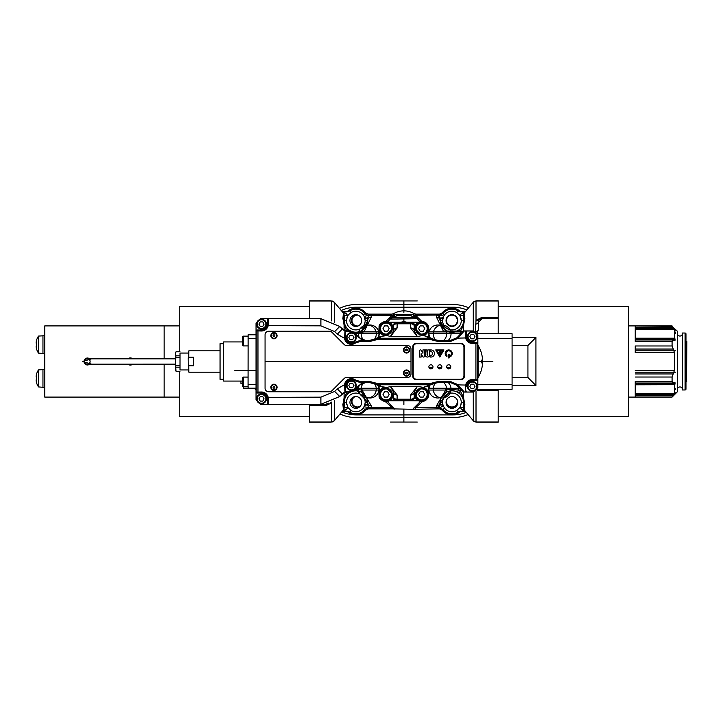 <?xml version="1.0" encoding="UTF-8"?>
<svg xmlns="http://www.w3.org/2000/svg" width="723" height="723" viewBox="0 0 723 723"><rect width="100%" height="100%" fill="white"/><g stroke="black" fill="none" stroke-linecap="round" stroke-linejoin="round"><path stroke-width="1.08" d="M346.904 411.016A12.372 12.372 0 0 0 365.467 410.194L368.242 408.866L367.745 407.962L364.916 409.363A11.432 11.432 0 0 1 349.76 412.119L348.694 411.559L341.97 411.622M368.242 408.866L392.399 408.866L392.399 407.763L384.392 400.804M421.102 400.804L413.655 408.197L413.655 409.299L439.512 408.866L442.286 410.194A12.372 12.372 0 0 0 460.795 411.062M459.006 411.604L465.72 411.721L459.006 411.604L457.93 412.155A11.432 11.432 0 0 1 442.838 409.363L440.009 407.962L436.773 407.871L436.466 405.847L445.757 390.04L450.935 389.426L451.025 388.685L460.153 388.676M440.009 407.962L439.512 408.866M413.655 409.299L392.399 408.866M422.657 322.196L415.553 315.237L415.96 314.134L439.512 314.134L442.286 312.806A12.372 12.372 0 0 1 460.795 311.938M415.96 314.134L414.162 313.646A20.389 20.389 0 0 0 393.592 313.646L391.794 314.134L392.2 315.237L385.097 322.196M379.051 331.794L364.067 331.794L371.288 317.153L370.89 315.038L367.745 315.463A3.38 2.241 -118.7 0 0 369.299 315.49L370.89 315.038L367.745 315.038L368.242 314.134L391.794 314.134M368.242 314.134L365.467 312.806A12.372 12.372 0 0 0 346.904 311.984M394.098 409.299L394.098 408.197L386.651 400.804M354.839 389.426L361.997 390.04L361.997 388.676L379.042 388.676L379.051 396.204A4.446 4.446 0 0 0 381.03 399.9M464.374 313.158L464.853 318.572L463.524 325.422L460.171 331.794L443.687 331.794L436.466 317.153L436.665 315.237A3.561 3.561 45 0 1 440.226 318.798L438.409 315.472L436.864 315.038L440.009 315.445A3.561 2.368 -62 0 1 438.409 315.472M347.591 331.794L346.95 331.342A3.561 1.563 -55.4 0 1 348.947 330.709L344.627 325.413L343.741 320.569L344.148 314.894L343.298 312.96L334.315 302.25L331.035 300.822A3.561 3.561 0 0 0 330.655 300.804L330.655 300.804A3.561 3.516 -83.9 0 1 331.035 300.822M436.466 405.847A3.561 3.407 -3.4 0 0 440.027 402.431L451.098 390.167L450.935 389.426L458.102 390.04L460.659 391.559L463.524 397.578L464.853 404.428L464.365 409.805M423.371 400.804L415.354 407.763L415.354 408.866M379.051 390.04L361.997 390.04L371.288 405.847L371.089 407.763L392.399 407.763A3.561 3.561 0 0 1 394.098 408.197M343.38 409.679L342.91 404.437L344.085 397.93L347.257 391.441M436.466 317.153A3.561 3.407 3.4 0 1 440.027 320.569L440.226 318.798M461.256 320.018A9.345 9.345 0 0 1 451.929 329.914A9.345 9.345 0 0 1 442.584 320.569L443.687 316.168L440.009 315.038L415.553 315.237A3.561 3.561 20.5 0 1 413.728 314.731L414.162 313.646M443.588 316.358A9.345 9.345 0 0 1 443.687 316.168L444.5 314.903A9.345 9.345 0 0 1 457.153 312.824M459.439 315.011A9.345 9.345 0 0 1 460 315.861L461.274 320.569L463.56 320.569A11.631 11.631 0 0 1 451.929 332.2A11.631 11.631 0 0 1 440.298 320.569L442.584 320.569A9.345 9.345 0 0 1 442.593 320.108M442.693 319.177A9.345 9.345 0 0 1 442.774 318.716L440.298 318.716L440.027 320.569L445.54 331.035L458.319 331.035A3.561 1.437 -121.8 0 1 460.171 331.794L460.659 331.441A3.561 1.536 -124 0 0 458.698 330.791L458.319 331.035M442.838 318.409A9.345 9.345 0 0 1 443.154 317.361M444.5 314.903L442.838 313.637L440.009 315.038L439.512 314.134M465.549 311.486L461.446 313.231L460 315.861A9.345 9.345 0 0 1 460.235 316.294M461.012 318.364A9.345 9.345 0 0 1 461.111 318.843M461.129 318.915A9.345 9.345 0 0 1 461.211 319.467M459.006 311.396L465.72 311.279L459.006 311.396L457.93 310.845L456.837 312.616L459.674 315.336L463.56 315.409L463.56 320.569L464.021 320.569L463.018 325.675L458.698 330.791M457.804 320.569A5.874 5.874 0 0 0 451.929 314.695A5.874 5.874 0 0 0 446.055 320.569A5.874 5.874 0 0 0 451.929 326.444A5.874 5.874 0 0 0 457.804 320.569M393.592 313.646L394.026 314.731L387.483 322.196M387.899 322.196A18.364 18.364 0 0 1 390.077 319.132L395.445 314.333L412.309 314.333L417.858 318.698L390.077 319.132A3.561 3.561 -27.4 0 1 392.752 317.921L392.544 317.514L397.035 315.734L410.718 315.734L415.21 317.514L392.752 317.921M420.271 322.196L413.728 314.731M428.495 331.794L443.687 331.794A3.561 1.437 -58.2 0 1 445.54 331.035M465.504 411.459L461.816 409.742L460.352 407.528L459.674 407.664A9.345 9.345 0 0 0 460.578 405.964M348.378 411.432L349.76 412.119L350.872 410.357L348.052 407.618A9.345 9.345 0 0 1 347.519 406.706M348.287 407.953A9.345 9.345 0 0 1 348.052 407.618L344.193 407.528L344.193 402.431A11.631 11.631 0 0 1 355.824 390.8A11.631 11.631 0 0 1 367.456 402.431L367.501 404.88L369.345 407.528L370.89 407.962L367.745 407.555A3.561 2.368 118 0 1 369.345 407.528M348.287 315.047A9.345 9.345 0 0 0 347.338 316.656M363.253 314.903L364.916 313.637L367.745 315.463L364.211 316.448L363.253 314.903A9.345 9.345 0 0 0 350.872 312.643L347.582 315.481L346.145 313.357A3.38 1.88 -42.5 0 1 343.768 313.683M461.256 403.027A9.345 9.345 0 0 0 451.929 393.086A9.345 9.345 0 0 0 443.109 405.522M461.274 402.431L460.352 407.528L463.551 407.528L463.551 402.431L461.274 402.431M459.43 407.998A9.345 9.345 0 0 0 459.674 407.664L456.837 410.384A9.345 9.345 0 0 0 457.153 410.185M442.286 410.194L444.5 408.097A9.345 9.345 0 0 0 456.837 410.384L457.93 412.155L459.322 411.477M460.786 405.413A9.345 9.345 0 0 0 460.958 404.826M461.093 404.229A9.345 9.345 0 0 0 461.193 403.633M443.208 405.802A9.345 9.345 0 0 0 443.66 406.778M444.5 408.097L443.009 405.223L442.584 402.431L440.307 402.431L440.307 404.293L442.774 404.293M457.804 402.431A5.874 5.874 0 0 1 451.929 408.305A5.874 5.874 0 0 1 446.055 402.431A5.874 5.874 0 0 1 451.929 396.556A5.874 5.874 0 0 1 457.804 402.431M473.285 392.056L473.294 420.75L464.455 410.212L463.551 407.664L460.343 407.6M413.655 408.197A3.561 3.561 180 0 1 415.354 407.763L436.665 407.763A3.561 3.561 -45 0 0 440.226 404.202L440.271 404.817L436.773 407.871M443.407 406.254L438.382 407.935M463.904 330.98L460.659 331.794L460.659 333.059L428.522 333.059M477.044 332.824L478.545 329.923L478.545 322.268L482.105 318.707L498.201 318.707L498.201 301.003L476.014 301.003A3.561 3.561 180 0 0 473.285 302.268L473.285 330.944M461.446 313.231A3.561 2.042 -137.4 0 0 463.976 313.52M498.201 317.424L481.78 317.424L476.014 320.343L476.014 301.003L476.954 300.804A3.561 3.516 -96.1 0 0 476.574 300.822L473.294 302.25L464.455 312.788L463.56 315.3L464.021 320.569A3.561 3.136 178.1 0 1 464.853 318.572M459.991 315.355L463.56 315.409M442.286 312.806L442.838 313.637A11.432 11.432 0 0 1 457.93 310.845L459.322 311.523M476.014 391.224L476.014 421.997L498.201 422.196L498.201 389.263M498.201 318.707L498.201 333.737M498.201 301.003L476.954 300.804L498.201 300.804M428.513 390.04L445.757 390.04L445.757 388.676L451.025 388.685M354.243 390.239L356.656 390.167L356.728 388.685L361.997 388.676M356.276 388.269L378.997 388.269M428.757 388.269L459.747 388.269M451.098 390.167L458.698 392.209A3.561 1.536 124 0 0 460.659 391.559L460.659 390.04L461.581 390.104M458.698 392.209L463.018 397.325L464.021 402.431L463.551 407.528M463.524 391.902L463.524 397.578A3.561 1.03 155.6 0 1 463.018 397.325M464.853 404.428A3.561 3.136 -178.1 0 1 464.021 402.431L463.551 402.431A11.622 11.622 0 0 0 451.929 390.809A11.622 11.622 0 0 0 440.307 402.431L440.226 404.202M463.967 409.462A3.199 1.789 -42.6 0 0 461.816 409.742M420.867 400.804L386.886 400.804M481.78 317.424L481.78 318.391L478.915 319.964L478.337 322.06L478.427 329.805L476.945 332.688M328.043 403.371L325.648 404.293L322.521 404.293M460.994 333.484L428.558 333.484M379.051 333.484L355.038 333.484M330.402 402.584A3.561 2.151 36 0 1 331.595 402.865L331.595 421.997L330.655 422.196L309.552 422.196L309.552 405.576L325.974 405.576L331.595 402.865L331.893 401.961M334.324 322.286L334.315 302.25M346.95 331.505L344.085 325.07L342.91 318.563L343.389 313.33M334.324 400.714L334.315 420.75L343.298 410.04L344.148 408.143L343.741 402.431L344.627 397.587L348.947 392.291L350.583 391.333M350.483 312.896A9.345 9.345 0 0 1 350.872 312.643L349.76 310.881L348.378 311.568M364.311 316.647A9.345 9.345 0 0 0 364.211 316.448L365.169 320.569A9.345 9.345 0 0 0 365.16 320.108M365.124 319.638A9.345 9.345 0 0 0 364.627 317.424M364.067 316.168A9.345 9.345 0 0 0 363.434 315.138M346.489 320.153A9.345 9.345 0 0 0 355.824 329.914A9.345 9.345 0 0 0 365.169 320.569L367.456 320.569A11.622 11.622 0 0 1 355.824 332.191A11.622 11.622 0 0 1 344.202 320.569L344.202 315.49L347.582 315.481L344.202 315.49M342.91 318.563A3.561 3.145 1.9 0 1 343.741 320.569L346.48 320.569L347.582 315.49M350.257 313.068A9.345 9.345 0 0 0 349.634 313.565M347.121 317.162A9.345 9.345 0 0 0 346.932 317.704M346.552 319.421A9.345 9.345 0 0 0 346.498 320M364.979 318.716L367.456 318.716L367.736 320.569L362.214 331.035L354.297 332.797M369.299 315.49L367.492 318.156L367.736 320.569A3.561 3.407 176.6 0 1 371.288 317.153M354.478 332.951L364.067 331.794A3.561 1.437 -121.8 0 0 362.214 331.035M350.583 331.667L348.947 330.709M347.772 331.631A3.561 1.437 -58.2 0 1 349.444 331.035M344.085 330.42L344.085 325.07A3.561 1.238 -23 0 1 344.627 325.413M365.467 312.806L364.916 313.637A11.432 11.432 0 0 0 349.76 310.881L348.694 311.441L341.97 311.378M346.145 313.357L342.142 311.577M309.552 405.576L309.552 404.338M309.552 318.662L309.552 300.804L331.595 301.003A3.561 3.561 0 0 1 334.324 302.268M461.401 333.077L460.659 333.059M325.974 405.576L325.974 404.609L328.757 403.154M342.115 411.45L346.335 409.67L347.754 407.555L344.193 407.537M346.498 402.982A9.345 9.345 0 0 1 355.824 393.086A9.345 9.345 0 0 1 365.169 402.431L364.699 405.35L363.253 408.097A9.345 9.345 0 0 1 350.556 410.149M346.742 404.636A9.345 9.345 0 0 1 346.642 404.157M346.624 404.085A9.345 9.345 0 0 1 346.543 403.533M347.754 407.528L346.48 402.431L343.741 402.431A3.561 3.145 -1.9 0 1 342.91 404.437M365.124 403.335A9.345 9.345 0 0 1 364.979 404.284L367.456 404.284L367.456 402.431L365.169 402.431A9.345 9.345 0 0 1 365.16 402.892M364.916 404.591A9.345 9.345 0 0 1 364.6 405.639M364.166 406.642A9.345 9.345 0 0 1 364.067 406.832L371.089 407.763A3.561 3.561 -135 0 1 367.528 404.202M363.253 408.097L365.467 410.194M346.335 409.67A3.561 1.997 42.4 0 0 343.768 409.335M356.656 390.167L367.736 402.431A3.561 3.407 -176.6 0 0 371.288 405.847M344.085 392.58L344.085 397.93A3.561 1.238 23 0 0 344.627 397.587M346.95 391.495L346.95 391.658A3.561 1.563 55.4 0 0 348.947 392.291M349.95 402.431A5.874 5.874 0 0 0 355.824 408.305A5.874 5.874 0 0 0 361.699 402.431A5.874 5.874 0 0 0 355.824 396.556A5.874 5.874 0 0 0 349.95 402.431M395.445 314.333A3.561 0.895 63.2 0 1 397.035 315.734L410.718 315.734A3.561 0.895 116.8 0 1 412.309 314.333M463.018 325.675A3.561 1.03 -155.6 0 1 463.524 325.422L463.524 330.98A3.543 2.991 -88.4 0 1 463.461 331.125M461.518 332.951A3.543 2.991 -88.4 0 1 460.813 333.059M478.915 319.964A3.543 2.16 -146.2 0 1 476.014 320.343L475.445 331.541M475.4 324.211A3.543 2.187 179.2 0 0 478.337 322.06L478.545 322.268M349.95 320.569A5.874 5.874 0 0 1 355.824 314.695A5.874 5.874 0 0 1 361.699 320.569A5.874 5.874 0 0 1 355.824 326.444A5.874 5.874 0 0 1 349.95 320.569M686.85 381.075L685.964 381.97M686.516 381.41L686.85 341.59L685.964 341.03M381.03 323.091A4.446 4.446 0 0 0 379.051 326.796L379.051 334.36A8.902 8.902 0 0 1 379.051 334.469M477.541 333.737L512.083 333.737L512.083 337.117M512.083 385.883L512.083 389.263L477.541 389.263M477.858 384.365L512.083 384.365L512.083 338.635L477.858 338.635M379.051 334.279L377.966 337.596M395.734 400.741L394.532 400.009L396.394 400.804L383.705 400.804L379.259 396.349L379.259 390.727L377.966 385.404L379.051 388.721M512.083 337.478L535.933 337.478L527.926 345.486L512.083 345.486M498.201 416.674L628.477 416.674L628.477 306.326L498.201 306.326M527.926 345.486L527.926 377.514L535.933 385.522L535.933 337.478M535.933 385.522L512.083 385.522M179.277 371.288L179.277 416.674L309.552 416.674M179.277 351.712L179.277 306.326L309.552 306.326M384.175 400.352L379.702 396.349L378.942 385.495M387.98 400.352L394.252 400.352L392.761 397.243L392.761 394.397L386.109 387.745L384.32 387.745L378.491 385.612M423.579 400.352L428.052 396.349L428.052 390.727L429.082 385.847L421.645 387.745L414.993 394.397L414.993 397.243L413.231 400.009L414.993 397.243M384.175 322.648L379.702 326.651L379.702 332.273L378.671 337.153L386.109 335.255L392.761 328.604L392.761 325.757L394.532 322.991L392.761 325.757M423.579 322.648L428.052 326.651L428.811 337.505M414.993 325.757L414.243 326.064L414.162 330.655L414.55 325.757L413.502 322.648L414.993 325.757L414.993 328.604L421.645 335.255L423.434 335.255L429.263 337.388M395.852 400.687L383.705 400.352M419.774 400.352L396.394 400.804M394.532 400.009L393.511 396.936A3.561 2.286 0.8 0 0 397.072 399.223L397.153 395.047L390.456 386.48L386.109 387.745M433.131 384.012L423.434 387.302L417.298 386.48L414.162 392.345L414.243 396.936A3.561 3.561 135 0 1 410.682 400.497L410.682 399.223L397.072 399.223L397.072 400.497A3.561 3.561 -135 0 1 393.511 396.936L393.592 392.345A3.561 2.702 1.2 0 0 397.153 395.047M392.761 397.243L393.204 394.397L386.109 387.302L380.913 386.615L374.622 384.012M392.761 394.397L393.592 392.345L390.456 386.48L417.298 386.48L410.601 395.047L410.682 399.223A3.561 2.286 179.2 0 0 414.243 396.936L414.993 394.397M464.274 392.056L456.737 385.025L463.009 391.541L464.274 392.056L473.411 392.056L477.858 387.609L477.858 335.391L473.411 330.944L464.274 330.944L457.37 338.608L456.62 337.858L450.33 340.461L438.228 340.461L429.787 338.337L377.966 338.337L369.525 340.461L365.702 340.461L359.412 337.858L354.785 333.231L351.007 331.667L348.631 331.667L342.341 329.064L339.756 326.48L320.885 318.662L260.488 318.662L256.032 323.109L256.032 399.891L260.488 404.338L320.885 404.338L339.756 396.52L342.341 393.936L348.631 391.333L351.007 391.333L354.785 389.769L359.412 385.142L365.702 382.539L369.525 382.539L377.966 384.663L429.787 384.663L438.228 382.539L450.33 382.539L456.62 385.142L463.009 391.541L464.274 392.056L473.411 392.056L477.858 387.609L477.858 335.391L473.411 330.944L464.274 330.944L463.009 331.459L456.737 337.975L450.33 340.632L438.228 340.632L429.787 338.509L377.966 338.509L369.525 340.632L360.099 340.632L354.885 342.322A5.983 5.983 0 0 1 345.44 338.219L345.504 331.767L345.504 337.478A5.874 5.874 0 0 0 354.83 342.223L360.063 340.524L365.702 340.524L359.367 337.903L354.74 333.276L351.007 331.73L344.979 330.953L345.504 331.767A0.886 0.886 57.1 0 0 344.97 330.953L339.711 326.525L320.885 318.726L268.269 318.726L268.369 323.877L267.483 324.13L267.293 325.621A5.983 5.983 0 0 1 261.5 330.113L261.5 329.995A5.874 5.874 0 0 0 267.374 324.13L267.374 319.611L268.269 318.726A0.886 0.886 135 0 0 267.374 319.611L267.374 324.13M365.702 382.476L360.063 382.476L354.83 380.777A5.874 5.874 0 0 0 345.504 385.522L345.504 391.233L344.979 392.047L351.007 391.27L354.74 389.724L359.367 385.097L365.702 382.476L369.525 382.539L374.55 383.985M360.786 384.021L363.931 382.72M343.723 392.815L346.868 391.505M346.868 331.496L343.723 330.185M363.931 340.28L360.786 338.979M374.55 339.015L369.525 340.461L365.702 340.524M455.237 338.979L452.101 340.28M452.101 382.72L455.237 384.021M412.02 400.741L424.049 400.804L428.495 396.349L428.495 390.727L429.787 385.404L428.052 390.727M428.811 385.495L429.263 385.612M411.902 400.687L413.231 400.009M421.645 387.745L414.55 394.397L414.162 392.345A3.561 2.702 178.8 0 1 410.601 395.047M413.231 322.991L410.998 322.187L396.43 322.196L394.532 322.991M419.774 322.648L411.36 322.196L424.049 322.196L428.052 326.651M383.705 322.648L387.98 322.648M396.394 322.196L383.705 322.196L379.259 326.651L379.702 332.273M374.622 338.988L380.913 336.385L386.109 335.698L393.204 328.604L393.511 326.064A3.561 2.286 -0.8 0 1 397.072 323.777L410.682 323.777L410.601 327.953L417.298 336.52L390.456 336.52L393.592 330.655A3.561 2.702 -1.2 0 1 397.153 327.953L397.072 322.503L410.682 322.503L410.682 323.777A3.561 2.286 -179.2 0 1 414.243 326.064A3.561 3.561 45 0 0 410.682 322.503L410.998 322.187M386.109 335.255L390.456 336.52L397.153 327.953M414.993 328.604L421.645 335.698L417.298 336.52L414.162 330.655A3.561 2.702 -178.8 0 0 410.601 327.953M378.942 337.505L378.491 337.388M421.645 335.255L426.841 336.385L433.131 338.988M411.351 322.196L424.049 322.196L428.495 326.651L428.495 332.273L429.787 337.596L428.052 332.273M351.83 379.557L345.965 382.964M345.965 340.036L351.83 343.443M91.55 358.834L82.549 361.5L91.55 364.166M179.277 325.91L164.148 325.91L164.148 358.834L164.148 325.91L44.736 325.91L44.736 397.09L164.148 397.09L164.148 364.166L164.148 397.09L179.277 397.09M38.5 386.913L38.5 369.896A15.319 15.319 0 0 0 36.557 374.053L36.611 374.089A15.255 15.255 0 0 0 36.177 376.023A15.084 10.664 0 0 0 36.177 376.99L36.611 376.99A14.894 12.906 90 0 0 36.557 378.409A14.894 12.906 90 0 0 36.611 379.819L36.719 379.195L36.177 379.819A15.084 10.664 180 0 0 36.177 380.795A15.255 15.255 0 0 0 36.611 382.729L36.557 382.756A15.319 15.319 0 0 0 38.5 386.913L42.955 387.302L42.955 369.507L42.955 387.302L44.736 387.302M38.5 353.104L38.5 336.087A15.319 15.319 0 0 0 36.557 340.244L36.611 340.271A15.255 15.255 0 0 0 36.177 342.205A15.084 10.664 0 0 0 36.177 343.181L36.611 343.181A14.894 12.906 90 0 0 36.557 344.591A14.894 12.906 90 0 0 36.611 346.01L36.719 345.386L36.177 346.01A15.084 10.664 180 0 0 36.177 346.977A15.255 15.255 0 0 0 36.611 348.911L36.557 348.947A15.319 15.319 0 0 0 38.5 353.104L42.955 353.493L42.955 335.698L42.955 353.493L44.736 353.493M88.866 358.834A3.028 3.028 0 0 0 85.558 363.868A3.028 3.028 0 0 0 88.866 364.166M89.661 358.834A3.47 3.47 0 0 0 84.094 360.596A3.47 3.47 0 0 0 89.661 364.166M188.884 372.173L188.351 371.64L188.179 358.834L188.712 357.234L193.52 357.234L193.52 365.766L188.712 365.766L188.884 372.173L219.801 372.182M188.179 364.166L188.712 365.766M188.179 358.834L188.351 351.36L188.884 350.818L219.801 350.818M188.712 357.234L188.884 350.827M188.251 369.95L179.991 369.95L179.991 353.05L188.251 353.05M180.045 353.05L180.045 369.95M179.846 355.833L175.915 355.833L175.463 353.791L176.041 351.758L179.973 351.758M179.973 371.242L176.051 371.288L175.535 370.393L175.382 361.5L175.535 352.607L176.051 351.712L179.991 351.712M176.041 371.242L175.382 361.5L175.897 357.424L179.837 357.424M175.915 367.167L179.846 367.167M179.837 365.576L175.897 365.576M175.897 357.424L175.915 355.833M132.716 358.834A3.579 3.579 90 0 0 127.962 358.834M127.962 364.166A3.579 3.579 90 0 0 132.716 364.166M36.719 377.614L36.177 376.99L36.719 377.614M36.719 343.805L36.177 343.181L36.719 343.805M87.528 364.166A2.666 2.666 0 0 1 84.781 361.5A2.666 2.666 0 0 1 87.528 358.834M87.664 358.843A2.666 2.666 0 0 1 90.113 361.5A2.666 2.666 0 0 1 87.655 364.157M457.37 338.608L450.33 341.527L438.228 341.527L429.787 339.394L377.966 339.394L369.525 341.527L360.099 341.527L355.4 343.045A6.869 6.869 0 0 1 344.555 338.328L344.97 330.953M473.411 392.056L464.274 391.993L457.37 384.392L450.33 381.473L438.228 381.473L429.787 383.606L377.966 383.606L369.525 381.473L360.099 381.473L355.4 379.955A6.869 6.869 0 0 0 344.555 384.672L344.979 392.047L339.711 396.475L320.885 404.274L268.269 404.274L267.374 403.389L267.374 398.87A5.874 5.874 0 0 0 261.5 393.005L256.99 393.005L256.096 392.11L261.5 392.002A6.869 6.869 0 0 1 268.152 397.153L268.369 399.123L267.483 398.87L267.374 403.389A0.886 0.886 -135 0 0 268.269 404.274L260.488 404.274L256.096 399.891L256.096 392.11M412.77 346.814L412.77 376.186A3.561 3.561 0 0 0 416.34 379.738A3.57 3.57 0 0 1 412.77 376.186L412.779 346.814A3.57 3.57 0 0 1 416.34 343.253A3.561 3.561 0 0 0 412.779 346.814L412.779 346.814M416.34 379.747L460.831 379.747A3.561 3.561 0 0 0 464.383 376.186A3.57 3.57 0 0 1 460.831 379.747L416.34 379.738M464.392 376.186L464.392 346.814A3.561 3.561 0 0 0 460.831 343.262A3.57 3.57 0 0 1 464.392 346.814L464.383 376.186M460.831 343.253L416.34 343.253L460.831 343.262M464.274 330.944L463.009 331.459M450.33 341.527L450.33 340.461L438.228 340.461L429.787 338.337L377.966 338.337L373.746 339.403L374.243 340.334M433.023 338.942L429.561 338.237L378.192 338.237L374.731 338.942A8.902 8.902 0 0 0 367.392 325.016A8.902 8.902 0 0 0 359.421 337.867L354.785 333.231L351.007 331.667L348.631 331.73M345.44 338.219L344.555 338.328L337.261 334.143L342.341 329.064L339.756 326.48L320.885 318.662L260.488 318.662L256.032 323.109L256.032 399.891L260.488 404.338L320.885 404.338L339.756 396.52L342.341 393.936L337.261 388.857L344.555 384.672L345.44 384.781L345.395 385.522L344.537 385.639M348.631 391.27L351.007 391.333L354.785 389.769L359.412 385.142A8.902 8.902 0 0 0 367.392 397.984A8.902 8.902 0 0 0 374.74 384.067L378.192 384.763L429.561 384.763L433.023 384.058M457.37 384.392L456.737 385.025L450.33 382.368L438.228 382.368L429.787 384.491L377.966 384.491L373.746 383.597L377.966 384.663L429.787 384.663L438.228 382.539L450.33 382.539L450.33 381.473M360.063 382.476L360.099 381.473M268.369 323.877L268.152 325.847A6.869 6.869 0 0 1 261.5 330.998L256.096 330.89L256.99 329.995L261.5 329.995M256.096 330.89L256.096 323.109L260.488 318.726L268.26 318.726M465.63 392.002L465.63 391.993A0.886 0.886 -45 0 0 466.525 391.107L465.63 392.002L465.702 384.88A6.869 6.869 0 0 1 472.399 379.548L477.795 379.656L476.909 380.542L472.399 380.542A5.874 5.874 0 0 0 466.525 386.416L466.57 385.079A5.983 5.983 0 0 1 472.399 380.434L476.909 380.542M477.795 379.656L477.795 387.609L473.411 392.002M477.858 335.391L477.795 343.344L472.399 343.452A6.869 6.869 0 0 1 465.702 338.12L465.63 331.007L466.525 331.893L466.525 336.584A5.874 5.874 0 0 0 472.399 342.458L476.909 342.458L477.795 343.344M463.705 331.306A0.886 0.822 -137.5 0 0 463.082 331.532L464.274 331.007L473.411 330.998L477.795 335.391M261.5 330.998L261.5 330.113L257.081 330.095A0.886 0.886 -45 0 0 256.195 330.98L256.195 392.02A0.886 0.886 45 0 0 257.081 392.905L261.5 392.887A5.983 5.983 0 0 1 267.293 397.379L267.374 398.87M268.369 399.123L268.26 404.274M345.504 385.522L345.504 391.233A0.886 0.886 122.9 0 1 344.97 392.047M344.537 337.361L345.504 337.478M360.063 340.524L360.099 341.527M476.909 342.458L472.399 342.566A5.983 5.983 0 0 1 466.57 337.921L466.525 331.893A0.886 0.886 45 0 0 465.63 331.007L465.63 330.998M465.531 336.367L466.525 336.584M463.009 391.541L463.082 391.468A0.886 0.822 -42.5 0 0 463.705 391.694M465.531 386.633L466.525 386.416M256.032 388.197L248.116 388.197L248.061 384.636L248.116 334.803L256.032 334.803M242.756 381.075L223.615 381.075L223.271 361.5L223.615 341.925L242.756 341.925M223.47 379.295L220.054 379.295L220.054 343.705L223.47 343.705M446.977 367.908L449.381 367.908A1.78 1.78 0 0 0 449.579 367.374M438.084 367.908L440.479 367.908A1.78 1.78 0 0 0 440.678 367.374M429.182 367.908L431.577 367.908A1.78 1.78 0 0 0 431.785 367.374M432.706 367.853L432.706 367.374M441.608 367.853L441.608 367.374M450.501 367.853L450.501 367.374M478.138 345.486L478.138 377.514A31.053 31.053 0 0 0 482.557 362.838L481.319 362.838L481.319 360.162L482.557 360.162A31.053 31.053 0 0 0 478.138 345.486L477.858 345.486M446.678 366.841A2.042 2.042 0 0 1 448.73 364.79A2.042 2.042 0 0 1 450.772 366.841A2.042 2.042 0 0 1 448.73 368.884A2.042 2.042 0 0 1 446.678 366.841M460.379 379.295A3.561 3.561 0 0 0 463.94 375.734L463.94 347.266A3.561 3.561 0 0 0 460.379 343.705L416.782 343.705A3.561 3.561 0 0 0 413.222 347.266L413.222 375.734A3.561 3.561 0 0 0 416.782 379.295L460.379 379.295M437.776 366.841A2.042 2.042 0 0 1 439.828 364.79A2.042 2.042 0 0 1 441.87 366.841A2.042 2.042 0 0 1 439.828 368.884A2.042 2.042 0 0 1 437.776 366.841M428.884 366.841A2.042 2.042 0 0 1 430.926 364.79A2.042 2.042 0 0 1 432.978 366.841A2.042 2.042 0 0 1 430.926 368.884A2.042 2.042 0 0 1 428.884 366.841M450.501 355.481A2.666 2.666 0 0 0 450.646 351.64A2.666 2.666 0 0 0 446.805 351.64A2.666 2.666 0 0 0 446.95 355.481L446.95 356.575A3.561 3.561 0 0 1 446.001 351.206A3.561 3.561 0 0 1 451.45 351.206A3.561 3.561 0 0 1 450.501 356.575L450.501 355.481M449.173 357.939L448.278 357.939L448.278 354.378L449.173 354.378L449.173 357.939M443.94 349.932L439.828 357.054L435.716 349.932L443.94 349.932M430.926 355.273A1.78 1.78 0 0 0 432.706 353.493A1.78 1.78 0 0 0 430.926 351.712L430.04 351.712L430.04 349.932L430.926 349.932A3.561 3.561 0 0 1 434.487 353.493A3.561 3.561 0 0 1 430.926 357.054L430.04 357.054L430.04 355.273L430.926 355.273M429.598 354.83A2.223 2.223 0 0 1 427.365 357.054A2.223 2.223 0 0 1 425.142 354.83L425.142 349.932L426.922 349.932L426.922 352.155L427.636 352.155L427.636 353.936L426.922 353.936L427.365 355.273L427.817 349.932L429.598 349.932L429.598 354.83M424.699 355.942A1.112 1.112 0 0 1 422.603 356.466L421.138 353.71L421.138 357.054L419.358 357.054L419.358 351.044A1.112 1.112 0 0 1 421.455 350.519L422.919 353.267L422.919 349.932L424.699 349.932L424.699 355.942M439.828 355.273L442.395 350.818L437.261 350.818L439.828 355.273M439.385 351.441L440.271 351.441L439.385 351.441M439.385 354.207L439.385 351.974L440.271 351.974L440.271 354.207L439.385 354.207M331.947 332.291A3.561 3.561 0 0 0 329.435 331.242L268.622 331.242A3.561 3.561 0 0 0 265.061 334.803L265.061 388.197A3.561 3.561 0 0 0 268.622 391.758L329.435 391.758A3.561 3.561 0 0 0 331.947 390.709L344.103 378.563A3.561 3.561 0 0 1 346.624 377.514L407.438 377.514A3.561 3.561 0 0 0 410.998 373.954L410.998 349.046A3.561 3.561 0 0 0 407.438 345.486L346.624 345.486A3.561 3.561 0 0 1 344.103 344.437L331.947 332.291M421.672 322.35A6.227 6.227 0 0 0 415.445 328.576A6.227 6.227 0 0 0 421.672 334.803A6.227 6.227 0 0 0 427.908 328.576A6.227 6.227 0 0 0 421.672 322.35A6.227 6.227 0 0 0 415.445 328.576A6.227 6.227 0 0 0 421.672 334.803M423.217 331.242L424.753 328.576L423.217 325.91L420.135 325.91L418.59 328.576L420.135 331.242L423.217 331.242M386.082 322.35A6.227 6.227 0 0 0 379.855 328.576A6.227 6.227 0 0 0 386.082 334.803A6.227 6.227 0 0 0 392.309 328.576A6.227 6.227 0 0 0 386.082 322.35A6.227 6.227 0 0 0 379.855 328.576A6.227 6.227 0 0 0 386.082 334.803M387.618 331.242L389.164 328.576L387.618 325.91L384.537 325.91L383 328.576L384.537 331.242L387.618 331.242M386.082 388.197A6.227 6.227 0 0 0 379.855 394.424A6.227 6.227 0 0 0 386.082 400.65A6.227 6.227 0 0 0 392.309 394.424A6.227 6.227 0 0 0 386.082 388.197A6.227 6.227 0 0 0 379.855 394.424A6.227 6.227 0 0 0 386.082 400.65M387.618 397.09L389.164 394.424L387.618 391.758L384.537 391.758L383 394.424L384.537 397.09L387.618 397.09M421.672 388.197A6.227 6.227 0 0 0 415.445 394.424A6.227 6.227 0 0 0 421.672 400.65A6.227 6.227 0 0 0 427.908 394.424A6.227 6.227 0 0 0 421.672 388.197A6.227 6.227 0 0 0 415.445 394.424A6.227 6.227 0 0 0 421.672 400.65M423.217 397.09L424.753 394.424L423.217 391.758L420.135 391.758L418.59 394.424L420.135 397.09L423.217 397.09M261.5 319.232A4.898 4.898 0 0 0 256.611 324.13A4.898 4.898 0 0 0 261.5 329.019A4.898 4.898 0 0 0 266.398 324.13A4.898 4.898 0 0 0 261.5 319.232A4.898 4.898 0 0 0 256.611 324.13A4.898 4.898 0 0 0 261.5 329.019M262.783 326.353L264.067 324.13L262.783 321.898L260.217 321.898L258.933 324.13L260.217 326.353L262.783 326.353L260.217 326.353M260.217 321.898L262.783 321.898M472.399 331.694A4.898 4.898 0 0 0 467.501 336.584A4.898 4.898 0 0 0 472.399 341.482A4.898 4.898 0 0 0 477.288 336.584A4.898 4.898 0 0 0 472.399 331.694A4.898 4.898 0 0 0 467.501 336.584A4.898 4.898 0 0 0 472.399 341.482M473.682 338.807L474.966 336.584L473.682 334.36L471.116 334.36L469.823 336.584L471.116 338.807L473.682 338.807L471.116 338.807M471.116 334.36L473.682 334.36M472.399 381.518A4.898 4.898 0 0 0 467.501 386.416A4.898 4.898 0 0 0 472.399 391.306A4.898 4.898 0 0 0 477.288 386.416A4.898 4.898 0 0 0 472.399 381.518A4.898 4.898 0 0 0 467.501 386.416A4.898 4.898 0 0 0 472.399 391.306M473.682 388.64L474.966 386.416L473.682 384.193L471.116 384.193L469.823 386.416L471.116 388.64L473.682 388.64L471.116 388.64M471.116 384.193L473.682 384.193M351.378 332.58A4.898 4.898 0 0 0 346.48 337.478A4.898 4.898 0 0 0 351.378 342.368A4.898 4.898 0 0 0 356.267 337.478A4.898 4.898 0 0 0 351.378 332.58A4.898 4.898 0 0 0 346.48 337.478A4.898 4.898 0 0 0 351.378 342.368M352.661 339.702L353.945 337.478L352.661 335.246L350.095 335.246L348.811 337.478L350.095 339.702L352.661 339.702L350.095 339.702M350.095 335.246L352.661 335.246M351.378 380.632A4.898 4.898 0 0 0 346.48 385.522A4.898 4.898 0 0 0 351.378 390.42A4.898 4.898 0 0 0 356.267 385.522A4.898 4.898 0 0 0 351.378 380.632A4.898 4.898 0 0 0 346.48 385.522A4.898 4.898 0 0 0 351.378 390.42M352.661 387.754L353.945 385.522L352.661 383.298L350.095 383.298L348.811 385.522L350.095 387.754L352.661 387.754L350.095 387.754M350.095 383.298L352.661 383.298M261.5 393.981A4.898 4.898 0 0 0 256.611 398.87A4.898 4.898 0 0 0 261.5 403.768A4.898 4.898 0 0 0 266.398 398.87A4.898 4.898 0 0 0 261.5 393.981A4.898 4.898 0 0 0 256.611 398.87A4.898 4.898 0 0 0 261.5 403.768M262.783 401.102L264.067 398.87L262.783 396.647L260.217 396.647L258.933 398.87L260.217 401.102L262.783 401.102L260.217 401.102M260.217 396.647L262.783 396.647M248.061 377.072L243.362 377.072L243.362 386.859L243.362 377.072M248.07 386.859L243.362 386.859M248.07 336.141L243.362 336.141L243.362 345.928L243.362 336.141M248.061 345.928L243.362 345.928M273.068 387.302A0.886 0.886 0 0 0 273.963 388.197A0.886 0.886 0 0 0 274.848 387.302A0.886 0.886 0 0 0 273.963 386.416A0.886 0.886 0 0 0 273.068 387.302M270.845 387.302A3.118 3.118 0 0 0 273.963 390.42A3.118 3.118 0 0 0 277.072 387.302A3.118 3.118 0 0 0 273.963 384.193A3.118 3.118 0 0 0 270.845 387.302M273.068 335.698A0.886 0.886 0 0 0 273.963 336.584A0.886 0.886 0 0 0 274.848 335.698A0.886 0.886 0 0 0 273.963 334.803A0.886 0.886 0 0 0 273.068 335.698M270.845 335.698A3.118 3.118 0 0 0 273.963 338.807A3.118 3.118 0 0 0 277.072 335.698A3.118 3.118 0 0 0 273.963 332.58A3.118 3.118 0 0 0 270.845 335.698M405.657 373.068A0.886 0.886 0 0 0 406.543 373.954A0.886 0.886 0 0 0 407.438 373.068A0.886 0.886 0 0 0 406.543 372.182A0.886 0.886 0 0 0 405.657 373.068M403.434 373.068A3.118 3.118 0 0 0 406.543 376.186A3.118 3.118 0 0 0 409.661 373.068A3.118 3.118 0 0 0 406.543 369.95A3.118 3.118 0 0 0 403.434 373.068M405.657 349.932A0.886 0.886 0 0 0 406.543 350.818A0.886 0.886 0 0 0 407.438 349.932A0.886 0.886 0 0 0 406.543 349.046A0.886 0.886 0 0 0 405.657 349.932M403.434 349.932A3.118 3.118 0 0 0 406.543 353.05A3.118 3.118 0 0 0 409.661 349.932A3.118 3.118 0 0 0 406.543 346.814A3.118 3.118 0 0 0 403.434 349.932M447.031 399.195A5.432 5.432 0 0 0 451.929 406.977A5.432 5.432 0 0 0 456.828 399.195M446.055 402.584A5.965 5.965 0 0 0 457.804 402.584M356.294 314.713A5.965 5.965 0 0 0 356.294 326.416M353.538 397.026A5.965 5.965 0 0 0 359.214 407.23M358.174 315.183A5.432 5.432 0 0 0 351.993 320.569A5.432 5.432 0 0 0 358.174 325.946M355.183 396.593A5.432 5.432 0 0 0 357.424 406.977A5.432 5.432 0 0 0 360.443 406.064M451.929 326.001A5.432 5.432 0 0 0 457.361 320.569A5.432 5.432 0 0 0 451.929 315.138A5.432 5.432 0 0 0 446.498 320.569A5.432 5.432 0 0 0 451.929 326.001M340 413.981A38.265 38.265 0 0 0 356.159 417.56L453.194 417.56A38.265 38.265 0 0 0 468.088 414.541M468.64 307.808A38.265 38.265 0 0 0 453.194 304.546L356.159 304.546A38.265 38.265 0 0 0 339.467 308.387M466.29 412.399A35.59 35.59 0 0 1 453.194 414.894L356.159 414.894A35.59 35.59 0 0 1 341.78 411.857M341.238 310.501A35.59 35.59 0 0 1 356.159 307.221L453.194 307.221A35.59 35.59 0 0 1 466.841 309.941M428.956 367.374L432.905 367.374M437.849 367.374L441.807 367.374M446.751 367.374L450.7 367.374M407.365 349.58L405.73 349.58M255.716 388.197L256.032 389.796M254.379 388.197L255.716 389.796M243.705 386.859L243.705 388.459L254.379 388.459M240.949 381.075L240.949 383.786L242.756 383.786M685.964 333.918L685.964 389.082L685.964 333.918A0.886 0.886 0 0 0 685.07 333.023L682.404 333.023L682.404 389.977L685.07 389.977A0.886 0.886 0 0 0 685.964 389.082M682.404 389.444A2.494 2.494 0 0 0 679.909 386.95A2.494 2.494 0 0 0 677.415 389.444M677.415 333.556A2.494 2.494 0 0 0 679.909 336.05A2.494 2.494 0 0 0 682.404 333.556M673.484 327.7L677.415 331.242L677.415 391.758L672.083 397.09L628.477 397.09M672.083 397.09L675.644 392.806L674.423 393.692L674.423 384.79L675.056 382.124L673.303 383.018L672.083 381.482L672.083 377.017L674.423 370.402L674.423 352.598L635.237 352.598L635.237 349.046L673.303 349.046L672.083 345.983L635.237 345.983L635.237 349.046M673.059 327.194L675.644 330.194L674.423 329.308L635.237 329.308L635.237 338.21L674.423 338.21L674.423 329.308M674.432 338.21L675.056 340.876L673.303 339.982L635.237 339.982L635.237 341.518L672.083 341.518L673.303 339.982M672.083 341.518L672.083 345.983M673.303 349.046L674.423 352.598M635.237 352.598L635.237 345.983M673.303 373.954L635.237 373.954M672.083 377.017L635.237 377.017M674.423 370.402L635.237 370.402M672.354 326.326L635.237 326.001L635.237 341.518M672.083 325.91L628.477 325.91M672.083 396.999L635.237 396.999L635.237 381.482L635.237 383.018L673.303 383.018M672.083 381.482L635.237 381.482M673.303 395.472L635.237 395.472L635.237 396.999M674.568 384.663L635.237 384.79L635.237 393.692L674.423 393.692M635.237 395.472L636.782 393.692M635.237 384.79L636.782 383.018M675.625 388.866L675.625 389.607M675.463 332.101L675.634 333.665M674.767 394.017L675.625 392.978M673.303 327.528L635.237 327.528L635.237 326.001M636.782 339.982L635.237 338.21M636.782 329.308L635.237 327.528M403.877 404.338L403.877 400.813M403.877 322.187L403.877 318.662M378.843 335.345A8.902 8.902 0 0 0 370.059 325.016A8.902 8.902 0 0 0 363.823 340.262M448.17 340.461A8.902 8.902 0 0 0 442.142 325.016A8.902 8.902 0 0 0 435.752 340.108M443.714 340.461A8.902 8.902 0 0 0 437.695 325.016A8.902 8.902 0 0 0 428.911 335.345M363.823 382.738A8.902 8.902 0 0 0 370.059 397.984A8.902 8.902 0 0 0 378.843 387.655M435.752 382.892A8.902 8.902 0 0 0 442.142 397.984A8.902 8.902 0 0 0 448.17 382.539M428.911 387.655A8.902 8.902 0 0 0 437.695 397.984A8.902 8.902 0 0 0 443.714 382.539M414.559 394.424A7.122 7.122 0 0 0 421.672 401.545A7.122 7.122 0 0 0 423.434 387.528M384.32 387.528A7.122 7.122 0 0 0 386.082 401.545A7.122 7.122 0 0 0 393.195 394.424M393.195 328.576A7.122 7.122 0 0 0 386.082 321.455A7.122 7.122 0 0 0 384.32 335.472M423.434 335.472A7.122 7.122 0 0 0 421.672 321.455A7.122 7.122 0 0 0 414.559 328.576M417.298 422.069L390.456 422.069M417.298 300.931L390.456 300.931M234.803 370.664L256.032 370.664M478.039 361.5L492.86 361.5M87.447 364.184L175.391 364.166M87.447 358.834L175.391 358.834M403.877 318.481L403.877 321.102M403.877 401.184L403.877 404.519M482.575 361.5L481.961 361.5M410.998 361.5L265.061 361.5M675.689 339.096L635.237 339.096M674.586 328.414L635.237 328.414M635.237 394.586L674.586 394.586M675.689 383.904L635.237 383.904M675.689 372.182L635.237 372.182M675.689 350.818L635.237 350.818M403.877 422.196L403.877 409.86M403.877 312.327L403.877 300.804M367.528 318.798A3.561 3.561 135 0 1 371.089 315.237L392.2 315.237A3.561 3.561 159.5 0 0 394.026 314.731M458.102 388.676L458.102 390.04L460.659 390.04L460.659 389.191M443.054 317.65L440.253 318.12M415.002 317.921A3.561 3.561 -152.6 0 1 417.677 319.132A18.364 18.364 0 0 1 419.855 322.196M440.271 404.817L443.009 405.223M476.954 422.196A3.561 3.516 96.1 0 1 476.574 422.178A3.561 3.561 0 0 0 476.954 422.196L498.201 422.196M428.676 388.676L445.757 388.676M355.87 388.685L356.728 388.685M476.999 390.248L498.201 390.248M498.201 421.997L476.014 421.997A3.561 3.561 180 0 1 473.285 420.732L476.574 422.178M405.757 400.813L401.997 400.813M452.761 390.167L452.833 388.685M498.201 318.391L482.105 318.707M334.324 420.732A3.561 3.561 180 0 1 331.595 421.997L309.552 421.997M364.726 317.713L367.492 318.156M379.051 333.059L354.604 333.059M331.595 320.904L331.595 301.003L309.552 301.003M309.552 404.609L325.648 404.293M331.035 422.178L331.035 422.178A3.561 3.516 -96.1 0 1 330.655 422.196L330.655 422.196A3.561 3.561 0 0 0 331.035 422.178L334.315 420.75M354.876 389.679L354.993 390.167M364.699 405.35L367.501 404.88M406.624 322.187A9.462 9.462 0 0 0 401.129 322.187M389.896 318.698A3.561 3.561 -27.2 0 1 392.544 317.514L415.21 317.514A3.561 3.561 -152.8 0 1 417.858 318.698M475.607 331.523A3.543 1.762 179.4 0 0 478.427 329.805L478.545 329.923M527.926 377.514L512.083 377.514M379.702 326.651L379.259 332.273M383.705 400.804L379.702 396.349M379.259 396.349L379.702 390.727M396.755 400.813L410.998 400.813M392.761 328.604L393.592 330.655L393.511 326.064A3.561 3.561 -45 0 1 397.072 322.503L396.755 322.187M377.966 383.606L377.966 384.663L384.32 387.745M429.787 383.606L429.787 384.663L423.434 387.745M428.052 396.349L428.495 390.727M424.049 400.352L428.495 396.349M429.787 339.394L429.787 338.337L423.434 335.255M377.966 339.394L377.966 338.337L384.32 335.255M424.049 322.196L424.049 322.648M457.225 337.496L457.849 338.12L466.57 337.921M475.924 380.434L475.924 342.566M466.57 385.079L457.849 384.88L457.225 385.504M267.293 397.379L320.885 397.153L334.677 391.441L337.261 388.857M257.966 330.113L257.966 392.887M337.261 334.143L334.677 331.559L320.885 325.847L267.293 325.621M438.228 381.473L438.228 382.539M434.017 383.597L433.511 382.666M369.525 381.473L369.525 382.368L373.827 383.452L374.243 382.666M354.83 380.777L360.099 382.368L369.525 382.539M345.44 384.781A5.983 5.983 0 0 1 354.885 380.678L355.4 379.955M261.5 392.002L261.5 393.005M320.885 397.153L320.885 404.338M339.756 396.52L334.677 391.441M320.885 318.662L320.885 325.847M334.677 331.559L339.756 326.48M354.83 342.223L355.4 343.045M369.525 341.527L369.525 340.461M434.017 339.403L433.511 340.334M438.228 341.527L438.228 340.461M476.819 380.452A0.886 0.886 135 0 0 477.704 379.557L477.704 343.443A0.886 0.886 -135 0 0 476.819 342.548M472.399 343.452L472.399 342.458M472.399 379.548L472.399 380.542M256.032 384.636L248.061 384.636M256.032 338.364L248.061 338.364M421.672 323.054A5.513 5.513 0 0 0 416.159 328.576A5.513 5.513 0 0 0 421.672 334.089A5.513 5.513 0 0 0 427.194 328.576A5.513 5.513 0 0 0 421.672 323.054M386.082 323.054A5.513 5.513 0 0 0 380.56 328.576A5.513 5.513 0 0 0 386.082 334.089A5.513 5.513 0 0 0 391.595 328.576A5.513 5.513 0 0 0 386.082 323.054M386.082 388.911A5.513 5.513 0 0 0 380.56 394.424A5.513 5.513 0 0 0 386.082 399.946A5.513 5.513 0 0 0 391.595 394.424A5.513 5.513 0 0 0 386.082 388.911M421.672 388.911A5.513 5.513 0 0 0 416.159 394.424A5.513 5.513 0 0 0 421.672 399.946A5.513 5.513 0 0 0 427.194 394.424A5.513 5.513 0 0 0 421.672 388.911M261.5 319.765A4.356 4.356 0 0 0 257.144 324.13A4.356 4.356 0 0 0 261.5 328.486A4.356 4.356 0 0 0 265.865 324.13A4.356 4.356 0 0 0 261.5 319.765M472.399 332.228A4.356 4.356 0 0 0 468.034 336.584A4.356 4.356 0 0 0 472.399 340.949A4.356 4.356 0 0 0 476.755 336.584A4.356 4.356 0 0 0 472.399 332.228M472.399 382.051A4.356 4.356 0 0 0 468.034 386.416A4.356 4.356 0 0 0 472.399 390.772A4.356 4.356 0 0 0 476.755 386.416A4.356 4.356 0 0 0 472.399 382.051M351.378 333.113A4.356 4.356 0 0 0 347.013 337.478A4.356 4.356 0 0 0 351.378 341.834A4.356 4.356 0 0 0 355.734 337.478A4.356 4.356 0 0 0 351.378 333.113M351.378 381.166A4.356 4.356 0 0 0 347.013 385.522A4.356 4.356 0 0 0 351.378 389.887A4.356 4.356 0 0 0 355.734 385.522A4.356 4.356 0 0 0 351.378 381.166M261.5 394.514A4.356 4.356 0 0 0 257.144 398.87A4.356 4.356 0 0 0 261.5 403.235A4.356 4.356 0 0 0 265.865 398.87A4.356 4.356 0 0 0 261.5 394.514M242.829 386.326L242.829 377.605M242.829 345.395L242.829 336.674M271.378 387.302A2.585 2.585 0 0 0 273.963 389.887A2.585 2.585 0 0 0 276.538 387.302A2.585 2.585 0 0 0 273.963 384.726A2.585 2.585 0 0 0 271.378 387.302M271.378 335.698A2.585 2.585 0 0 0 273.963 338.274A2.585 2.585 0 0 0 276.538 335.698A2.585 2.585 0 0 0 273.963 333.113A2.585 2.585 0 0 0 271.378 335.698M403.967 373.068A2.585 2.585 0 0 0 406.543 375.653A2.585 2.585 0 0 0 409.128 373.068A2.585 2.585 0 0 0 406.543 370.483A2.585 2.585 0 0 0 403.967 373.068M403.967 349.932A2.585 2.585 0 0 0 406.543 352.517A2.585 2.585 0 0 0 409.128 349.932A2.585 2.585 0 0 0 406.543 347.347A2.585 2.585 0 0 0 403.967 349.932M685.07 389.977L685.07 333.023M348.712 311.432L341.943 311.342M309.552 422.196L330.655 422.196M348.694 411.559L341.943 411.658M309.552 300.804L330.655 300.804M377.966 385.404L379.259 390.727M411.36 400.804L424.049 400.804M383.705 322.196L379.259 326.651M428.495 326.651L428.495 332.273M38.5 369.896L44.736 369.507M44.736 335.698L38.5 336.087M44.736 360.497A3.742 3.742 0 0 0 44.736 362.774M176.051 371.288L179.991 371.288"/></g></svg>
